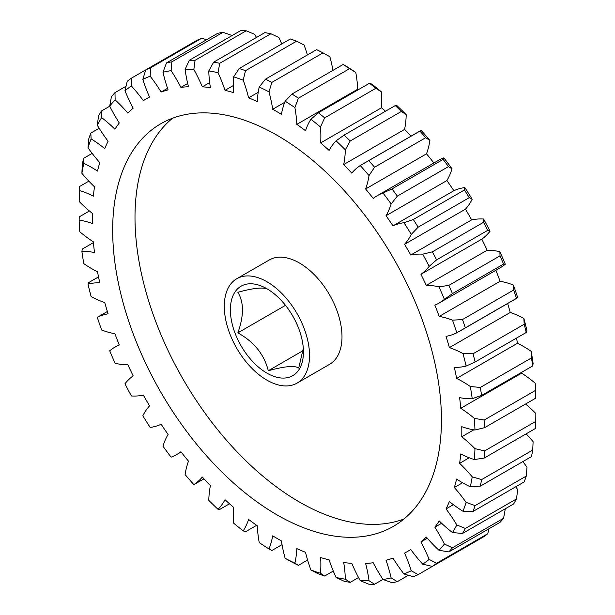 <?xml version="1.0" encoding="UTF-8"?>
<svg xmlns="http://www.w3.org/2000/svg" width="615" height="615" viewBox="0 0 615 615"><rect width="100%" height="100%" fill="white"/><g stroke="black" fill="none" stroke-linecap="round" stroke-linejoin="round"><path stroke-width="0.92" d="M277.058 135.262A232.478 134.224 -120 0 0 160.822 123.746A232.478 134.224 -120 0 0 125.183 310.029A232.478 134.224 -120 0 0 277.058 514.893A232.478 134.224 -120 0 0 393.293 526.409A232.478 134.224 -120 0 0 428.932 340.118A232.478 134.224 -120 0 0 277.058 135.262M172.523 118.234A232.478 134.224 -120 0 0 150.706 307.339A232.478 134.224 -120 0 0 299.382 502.001A232.478 134.224 -120 0 0 403.917 519.029M268.294 289.55C264.373 286.905 254.226 287.812 237.851 292.271C243.986 302.249 243.986 315.779 237.851 332.853C254.049 341.825 264.196 354.448 268.294 370.73C284.491 366.286 294.639 365.379 298.729 368.008L303.31 348.351M266.91 288.75A51.66 29.828 -120 0 0 230.379 309.845A51.66 29.828 -120 0 0 266.91 373.113A51.66 29.828 -120 0 0 303.441 352.026A51.66 29.828 -120 0 0 266.91 288.75M266.91 380.147A60.27 34.801 -120 0 0 297.045 383.13A60.27 34.801 -120 0 0 306.285 334.837A60.27 34.801 -120 0 0 266.91 281.724A60.27 34.801 -120 0 0 236.775 278.733A60.27 34.801 -120 0 0 227.535 327.034A60.27 34.801 -120 0 0 266.91 380.147M297.045 383.13L329.517 364.38A60.27 34.801 -120 0 0 338.757 316.087A60.27 34.801 -120 0 0 299.382 262.974A60.27 34.801 -120 0 0 269.247 259.991L236.775 278.733M332.961 70.371A110.208 63.629 -120 0 0 329.863 56.734L323.006 52.875L271.861 82.395L268.986 91.889A110.208 63.629 60 0 1 272.683 109.262A261.29 150.86 60 0 1 277.058 111.73A261.29 150.86 60 0 1 281.432 114.313A110.208 63.629 60 0 1 285.137 101.214L291.994 94.026L343.139 64.498L346.014 66.059A280.117 161.73 60 0 1 355.77 72.424L349.543 68.68L298.406 98.208L294.885 107.579A110.208 63.629 60 0 1 296.83 124.368L357.715 89.221A110.208 63.629 -120 0 0 355.77 72.424M272.683 109.262L284.699 102.328M99.176 128.266L90.812 133.094L91.128 138.89A110.208 63.629 60 0 1 104.735 148.63A261.29 150.86 60 0 1 108.086 141.235A110.208 63.629 60 0 1 97.301 125.229L98.515 116.066A287.005 165.704 60 0 1 101.36 111.054L101.629 117.603A110.208 63.629 60 0 1 114.905 129.188A261.29 150.86 60 0 1 119.287 122.969A110.208 63.629 60 0 1 109.701 106.111L111.423 96.732A287.005 165.704 60 0 1 114.99 92.627L115.128 99.868A110.208 63.629 60 0 1 127.859 113.106A261.29 150.86 60 0 1 133.186 108.163A110.208 63.629 60 0 1 124.96 90.751L127.251 81.257A287.005 165.704 60 0 1 131.479 78.128L131.402 85.985A110.208 63.629 60 0 1 143.357 100.637A261.29 150.86 60 0 1 146.416 98.792A261.29 150.86 60 0 1 149.545 97.07A110.208 63.629 60 0 1 142.826 79.389L145.724 69.902L131.479 78.128M92.15 153.396L83.532 158.378L83.801 163.359A110.208 63.629 60 0 1 91.55 167.388A110.208 63.629 60 0 1 97.508 171.093A261.29 150.86 60 0 1 99.776 162.637A110.208 63.629 60 0 1 87.983 147.761L88.745 138.921A287.005 165.704 60 0 1 90.812 133.094M456.607 378.417A110.208 63.629 60 0 1 462.565 381.592A110.208 63.629 60 0 1 470.314 386.512L480.323 387.458L531.468 357.93L531.199 351.357A110.208 63.629 -120 0 0 523.45 346.445A110.208 63.629 -120 0 0 517.492 343.262L456.607 378.417A261.29 150.86 60 0 0 454.339 367.347A110.208 63.629 60 0 0 466.132 366.086A280.117 161.73 -120 0 0 462.995 353.587L473.05 353.779A287.005 165.704 60 0 1 475.111 361.989L466.132 366.086M523.872 318.432A280.117 161.73 60 0 1 527.017 330.932L526.255 332.461A287.005 165.704 -120 0 0 524.188 324.251L523.872 318.432A110.208 63.629 -120 0 0 510.266 312.458L449.38 347.613A110.208 63.629 60 0 1 462.995 353.587M296.83 124.368A261.29 150.86 60 0 1 305.509 130.695A110.208 63.629 60 0 1 310.898 119.256L318.37 112.768L369.507 83.24L371.783 84.109A280.117 161.73 60 0 1 381.362 91.843L375.803 88.322L324.666 117.849L320.484 126.99A110.208 63.629 60 0 1 320.638 142.911L381.523 107.763A110.208 63.629 -120 0 0 381.362 91.843M318.37 112.768A287.005 165.704 60 0 1 324.666 117.849M375.803 88.322A287.005 165.704 -120 0 0 369.507 83.24M320.638 142.911A261.29 150.86 60 0 1 329.094 150.406A110.208 63.629 60 0 1 336.082 140.827L344.116 135.1L395.26 105.572L396.967 105.672A280.117 161.73 60 0 1 406.215 114.644L401.334 111.461L350.196 140.989L345.338 149.791A110.208 63.629 60 0 1 343.7 164.566L404.585 129.419A110.208 63.629 -120 0 0 406.215 114.644M344.116 135.1A287.005 165.704 60 0 1 350.196 140.989M401.334 111.461A287.005 165.704 -120 0 0 395.26 105.572M343.7 164.566A261.29 150.86 60 0 1 351.788 173.099A110.208 63.629 60 0 1 360.252 165.543L421.137 130.395A280.117 161.73 60 0 1 429.9 140.443L425.695 137.706L374.558 167.234L369.023 175.598A110.208 63.629 60 0 1 365.625 188.974L426.51 153.819A110.208 63.629 -120 0 0 429.9 140.443M368.8 160.63A287.005 165.704 60 0 1 374.558 167.234M425.695 137.706A287.005 165.704 -120 0 0 419.937 131.103L421.137 130.395M391.993 188.928L443.138 159.4L443.892 157.847A110.208 63.629 -120 0 0 438.141 160.538L377.256 195.685A110.208 63.629 60 0 1 383.007 192.995L391.993 188.928A287.005 165.704 60 0 1 397.336 196.131L391.132 203.957A110.208 63.629 60 0 1 386.028 215.704L446.913 180.556A110.208 63.629 -120 0 0 452.017 168.802L448.473 166.603L397.336 196.131M448.473 166.603A287.005 165.704 -120 0 0 443.138 159.4M413.311 219.509L464.448 189.981L464.825 187.552A110.208 63.629 -120 0 0 453.855 190.712L392.97 225.866A110.208 63.629 60 0 1 403.947 222.707L413.311 219.509A287.005 165.704 60 0 1 418.138 227.181L411.289 234.384A110.208 63.629 60 0 1 404.57 244.309L465.455 209.161A110.208 63.629 -120 0 0 472.174 199.237L469.276 197.653L418.138 227.181M469.276 197.653A287.005 165.704 -120 0 0 464.448 189.981M432.376 251.843L483.521 222.315L483.598 219.017A110.208 63.629 -120 0 0 471.644 219.878L410.759 255.025A110.208 63.629 60 0 1 422.713 254.164L432.376 251.843A287.005 165.704 60 0 1 436.612 259.861L429.155 266.372A110.208 63.629 60 0 1 420.937 274.298L481.814 239.143A110.208 63.629 -120 0 0 490.04 231.217L487.749 230.333L436.612 259.861M487.749 230.333A287.005 165.704 -120 0 0 483.521 222.315M448.865 285.383L500.01 255.855L499.872 251.689A110.208 63.629 -120 0 0 487.142 250.236L426.264 285.383A110.208 63.629 60 0 1 438.987 286.844L448.865 285.383A287.005 165.704 60 0 1 452.432 293.609L444.414 299.359A110.208 63.629 60 0 1 439.21 302.995A110.208 63.629 60 0 1 434.836 305.148A261.29 150.86 60 0 1 439.21 316.425A110.208 63.629 60 0 1 452.494 320.169L462.503 319.562L513.64 290.034L513.371 285.022A110.208 63.629 -120 0 0 500.095 281.27L439.21 316.425M439.21 302.995L500.095 267.84A110.208 63.629 -120 0 0 505.299 264.212L503.577 264.081L452.432 293.609M503.577 264.081A287.005 165.704 -120 0 0 500.01 255.855M462.503 319.562A287.005 165.704 60 0 1 465.34 327.849L456.814 332.784A110.208 63.629 60 0 1 446.036 336.344A261.29 150.86 60 0 1 449.38 347.613M513.371 285.022A280.117 161.73 60 0 1 517.699 297.637L465.34 327.849M517.699 297.637L516.485 298.321A287.005 165.704 -120 0 0 513.64 290.034M524.188 324.251L473.05 353.779M526.255 332.461L475.111 361.989M480.323 387.458A287.005 165.704 60 0 1 481.576 395.453L472.22 398.674A110.208 63.629 60 0 1 459.613 397.628A261.29 150.86 60 0 1 460.758 408.306A110.208 63.629 60 0 1 474.326 418.385L484.205 420.022L535.342 390.494L535.211 383.237A110.208 63.629 -120 0 0 521.643 373.151L460.758 408.306M531.199 351.357A280.117 161.73 60 0 1 533.105 363.526L532.721 365.925L481.576 395.453M532.721 365.925A287.005 165.704 -120 0 0 531.468 357.93M484.205 420.022A287.005 165.704 60 0 1 484.62 427.663L474.965 430.016A110.208 63.629 60 0 1 461.765 426.664A261.29 150.86 60 0 1 461.765 436.765A110.208 63.629 60 0 1 474.965 448.658L484.62 450.91L535.765 421.39L535.85 413.511A110.208 63.629 -120 0 0 525.587 404.017M535.211 383.237A280.117 161.73 60 0 1 535.85 394.861L535.765 398.136L484.62 427.663M535.765 398.136A287.005 165.704 -120 0 0 535.342 390.494M469.214 457.775L459.613 463.326A110.208 63.629 60 0 1 472.22 476.825L481.576 479.608L532.721 450.08L533.105 441.678A110.208 63.629 -120 0 0 526.148 433.852M481.576 479.608A287.005 165.704 60 0 1 480.323 486.15L470.314 486.788A110.208 63.629 60 0 1 456.607 479.062A261.29 150.86 60 0 1 454.339 487.51A110.208 63.629 60 0 1 466.132 502.394L475.111 505.599L526.255 476.079L527.017 467.239A110.208 63.629 -120 0 0 522.85 461.604M532.721 450.08A287.005 165.704 -120 0 1 531.468 456.622L480.323 486.15M475.111 505.599A287.005 165.704 60 0 1 473.05 511.434L462.995 511.265A110.208 63.629 60 0 1 449.38 501.517A261.29 150.86 60 0 1 446.036 508.92A110.208 63.629 60 0 1 456.814 524.926L465.34 528.462L516.485 498.934L517.699 489.771A110.208 63.629 -120 0 0 515.824 486.734M526.255 476.079A287.005 165.704 -120 0 1 524.188 481.906L473.05 511.434M465.34 528.462A287.005 165.704 60 0 1 462.503 533.474L452.494 532.552A110.208 63.629 60 0 1 439.21 520.959A261.29 150.86 60 0 1 434.836 527.186A110.208 63.629 60 0 1 444.414 544.037L452.432 547.796L503.577 518.268L505.299 508.889A110.208 63.629 -120 0 0 505.253 508.79M516.485 498.934A287.005 165.704 -120 0 1 513.64 503.946L462.503 533.474M452.432 547.796A287.005 165.704 60 0 1 448.865 551.901L438.987 550.287A110.208 63.629 60 0 1 426.264 537.049A261.29 150.86 60 0 1 420.937 541.992A110.208 63.629 60 0 1 429.155 559.404L436.612 563.271L487.749 533.743L488.979 528.746M503.577 518.268A287.005 165.704 -120 0 1 500.01 522.373L448.865 551.901M436.612 563.271A287.005 165.704 60 0 1 432.376 566.4L422.713 564.17A110.208 63.629 60 0 1 410.759 549.51A261.29 150.86 60 0 1 407.707 551.363A261.29 150.86 60 0 1 404.57 553.085A110.208 63.629 60 0 1 411.289 570.758L418.138 574.625L469.276 545.098M487.749 533.743A287.005 165.704 -120 0 1 483.521 536.872L432.376 566.4M418.138 574.625A287.005 165.704 60 0 1 413.311 576.724L403.947 573.956A110.208 63.629 60 0 1 392.97 558.136A261.29 150.86 60 0 1 386.028 560.273A110.208 63.629 60 0 1 391.132 577.916L397.336 581.659L408.36 575.286M397.336 581.659A287.005 165.704 60 0 1 391.993 582.689L383.007 579.491A110.208 63.629 60 0 1 373.205 562.763A261.29 150.86 60 0 1 365.625 563.448A110.208 63.629 60 0 1 369.023 580.745L374.558 584.25L382.953 579.407M374.558 584.25A287.005 165.704 60 0 1 368.8 584.204L360.252 580.675A110.208 63.629 60 0 1 351.788 563.332A261.29 150.86 60 0 1 343.7 562.533A110.208 63.629 60 0 1 345.338 579.192L350.196 582.359L358.56 577.531M350.196 582.359A287.005 165.704 60 0 1 344.116 581.237L336.082 577.477A110.208 63.629 60 0 1 329.094 559.827A261.29 150.86 60 0 1 320.638 557.559A110.208 63.629 60 0 1 320.484 573.295L324.666 576.024L333.284 571.051M324.666 576.024A287.005 165.704 60 0 1 318.37 573.833L310.898 569.967A110.208 63.629 60 0 1 305.509 552.301A261.29 150.86 60 0 1 296.83 548.611A110.208 63.629 60 0 1 294.885 563.155L298.406 565.346L307.6 560.034M298.406 565.346A287.005 165.704 60 0 1 291.994 562.125L285.137 558.266A110.208 63.629 60 0 1 281.432 540.885A261.29 150.86 60 0 1 272.683 535.834A110.208 63.629 60 0 1 268.986 548.941L271.861 550.502L282.039 544.629M268.986 548.941A280.117 161.73 -120 0 1 259.23 542.576A110.208 63.629 60 0 1 257.285 525.779A261.29 150.86 60 0 1 248.614 519.452A110.208 63.629 60 0 1 243.217 530.891L245.493 531.76L256.639 525.325M243.217 530.891A280.117 161.73 -120 0 1 233.639 523.157A110.208 63.629 60 0 1 233.477 507.237A261.29 150.86 60 0 1 225.029 499.741A110.208 63.629 60 0 1 218.033 509.328L219.739 509.428L229.518 503.785M98.523 276.896L88.745 282.539L87.983 284.069A110.208 63.629 60 0 1 99.776 282.808A261.29 150.86 60 0 1 97.508 271.738A110.208 63.629 60 0 1 83.801 263.643A280.117 161.73 -120 0 1 81.895 251.474A110.208 63.629 60 0 1 94.502 252.527A261.29 150.86 60 0 1 93.357 241.849A110.208 63.629 60 0 1 79.789 231.763A280.117 161.73 -120 0 1 79.15 220.139A110.208 63.629 60 0 1 92.35 223.483A261.29 150.86 60 0 1 92.35 213.382A110.208 63.629 60 0 1 79.15 201.489L79.235 193.61A287.005 165.704 60 0 1 79.658 186.46L79.789 190.596A110.208 63.629 60 0 1 93.357 196.185A261.29 150.86 60 0 1 94.502 186.829A110.208 63.629 60 0 1 81.895 173.322L82.279 164.92A287.005 165.704 60 0 1 83.532 158.378M93.426 242.641L82.279 249.075L81.895 251.474M89.413 210.983L79.235 216.864L79.15 220.139M88.852 181.148L79.658 186.46M109.747 106.211L101.36 111.054M126.021 86.254L114.99 92.627M150.552 67.804A287.005 165.704 60 0 0 145.724 69.902L196.862 40.375A287.005 165.704 -120 0 1 201.689 38.276L150.552 67.804L150.175 76.191A110.208 63.629 60 0 1 161.145 92.019L167.549 88.322M161.145 92.019A261.29 150.86 60 0 1 168.087 89.875A110.208 63.629 60 0 1 162.983 72.239L166.527 62.868L217.664 33.341A287.005 165.704 -120 0 1 223.007 32.311L171.862 61.831L171.108 70.656A110.208 63.629 60 0 1 180.918 87.384L187.69 83.471M166.527 62.868A287.005 165.704 60 0 1 171.862 61.831M180.918 87.384A261.29 150.86 60 0 1 188.49 86.707A110.208 63.629 60 0 1 185.1 69.41L189.305 60.278L240.442 30.75A287.005 165.704 -120 0 1 246.2 30.796L195.063 60.324L193.863 69.48A110.208 63.629 60 0 1 202.335 86.815L209.684 82.571M189.305 60.278A287.005 165.704 60 0 1 195.063 60.324M202.335 86.815A261.29 150.86 60 0 1 210.415 87.614A110.208 63.629 60 0 1 208.785 70.956L213.666 62.161L264.804 32.641A287.005 165.704 -120 0 1 270.884 33.764L219.739 63.291L218.033 72.67A110.208 63.629 60 0 1 225.029 90.328L233.246 85.577M213.666 62.161A287.005 165.704 60 0 1 219.739 63.291M225.029 90.328A261.29 150.86 60 0 1 233.477 92.588A110.208 63.629 60 0 1 233.639 76.852L239.197 68.503L290.334 38.976A287.005 165.704 -120 0 1 296.63 41.167L245.493 70.694L243.217 80.181A110.208 63.629 60 0 1 248.614 97.854L258.215 92.312M239.197 68.503A287.005 165.704 60 0 1 245.493 70.694M291.994 94.026A287.005 165.704 60 0 1 298.406 98.208M349.543 68.68A287.005 165.704 -120 0 0 343.139 64.498M365.625 188.974A261.29 150.86 60 0 1 373.205 198.399A110.208 63.629 60 0 1 377.256 195.685M462.565 482.76L454.339 487.51M453.386 504.677L446.036 508.92M441.608 523.273L434.836 527.186M427.34 538.294L420.937 541.992M218.033 509.328A280.117 161.73 -120 0 1 208.785 500.356A110.208 63.629 60 0 1 210.415 485.581A261.29 150.86 60 0 1 202.335 477.048A110.208 63.629 60 0 1 193.863 484.605L195.063 483.897M193.863 484.605A280.117 161.73 -120 0 1 185.1 474.557A110.208 63.629 60 0 1 188.49 461.181A261.29 150.86 60 0 1 180.918 451.748A110.208 63.629 60 0 1 176.859 454.462A110.208 63.629 60 0 1 171.108 457.153A280.117 161.73 -120 0 1 162.983 446.198A110.208 63.629 60 0 1 168.087 434.444A261.29 150.86 60 0 1 161.145 424.288A110.208 63.629 60 0 1 150.175 427.448A280.117 161.73 -120 0 1 142.826 415.763A110.208 63.629 60 0 1 149.545 405.839A261.29 150.86 60 0 1 143.357 395.122A110.208 63.629 60 0 1 131.402 395.983A280.117 161.73 -120 0 1 124.96 383.783A110.208 63.629 60 0 1 133.186 375.857A261.29 150.86 60 0 1 127.859 364.764A110.208 63.629 60 0 1 115.128 363.311A280.117 161.73 -120 0 1 109.701 350.788A110.208 63.629 60 0 1 114.905 347.16A110.208 63.629 60 0 1 119.287 345A261.29 150.86 60 0 1 114.905 333.73A110.208 63.629 60 0 1 101.629 329.978A280.117 161.73 -120 0 1 97.301 317.363A110.208 63.629 60 0 1 108.086 313.804A261.29 150.86 60 0 1 104.735 302.542A110.208 63.629 60 0 1 91.128 296.568A280.117 161.73 -120 0 1 87.983 284.069M98.515 316.679L97.301 317.363M206.64 39.714L201.689 38.276M232.047 35.593A110.208 63.629 -120 0 0 231.993 35.509L223.007 32.311M256.44 37.469A110.208 63.629 -120 0 0 254.748 34.325L246.2 30.796M281.716 43.949A110.208 63.629 -120 0 0 278.918 37.523L270.884 33.764M307.4 54.966A110.208 63.629 -120 0 0 304.102 45.033L296.63 41.167M218.033 72.67A280.117 161.73 -120 0 0 208.785 70.956M193.863 69.48A280.117 161.73 -120 0 0 185.1 69.41M171.108 70.656A280.117 161.73 -120 0 0 162.983 72.239M150.175 76.191A280.117 161.73 -120 0 0 142.826 79.389M131.402 85.985A280.117 161.73 -120 0 0 124.96 90.751M115.128 99.868A280.117 161.73 -120 0 0 109.701 106.111M101.629 117.603A280.117 161.73 -120 0 0 97.301 125.229M91.128 138.89A280.117 161.73 -120 0 0 87.983 147.761M83.801 163.359A280.117 161.73 -120 0 0 81.895 173.322M79.789 190.596A280.117 161.73 -120 0 0 79.15 201.489M285.137 558.266A280.117 161.73 -120 0 0 294.885 563.155M310.898 569.967A280.117 161.73 -120 0 0 320.484 573.295M336.082 577.477A280.117 161.73 -120 0 0 345.338 579.192M360.252 580.675A280.117 161.73 -120 0 0 369.023 580.745M383.007 579.491A280.117 161.73 -120 0 0 391.132 577.916M403.947 573.956A280.117 161.73 -120 0 0 411.289 570.758M422.713 564.17A280.117 161.73 -120 0 0 429.155 559.404M438.987 550.287A280.117 161.73 -120 0 0 444.414 544.037M452.494 532.552A280.117 161.73 -120 0 0 456.814 524.926M462.995 511.265A280.117 161.73 -120 0 0 466.132 502.394M470.314 486.788A280.117 161.73 -120 0 0 472.22 476.825M535.765 421.39A287.005 165.704 -120 0 1 535.342 428.54L484.205 458.067L474.326 459.551A110.208 63.629 60 0 1 460.758 453.962A261.29 150.86 60 0 1 459.613 463.326M474.326 459.551A280.117 161.73 -120 0 0 474.965 448.658M474.965 430.016A280.117 161.73 -120 0 0 474.326 418.385M472.22 398.674A280.117 161.73 -120 0 0 470.314 386.512M456.814 332.784A280.117 161.73 -120 0 0 452.494 320.169M444.414 299.359A280.117 161.73 -120 0 0 438.987 286.844M420.937 274.298A261.29 150.86 60 0 1 426.264 285.383M429.155 266.372A280.117 161.73 -120 0 0 422.713 254.164M404.57 244.309A261.29 150.86 60 0 1 410.759 255.025M411.289 234.384A280.117 161.73 -120 0 0 403.947 222.707M386.028 215.704A261.29 150.86 60 0 1 392.97 225.866M391.132 203.957A280.117 161.73 -120 0 0 383.007 192.995M369.023 175.598A280.117 161.73 -120 0 0 360.252 165.543M345.338 149.791A280.117 161.73 -120 0 0 336.082 140.827M320.484 126.99A280.117 161.73 -120 0 0 310.898 119.256M294.885 107.579A280.117 161.73 -120 0 0 285.137 101.214M268.986 91.889A280.117 161.73 -120 0 0 259.23 86.992L265.457 79.181L316.594 49.654A287.005 165.704 -120 0 1 323.006 52.875M248.614 97.854A261.29 150.86 60 0 1 257.285 101.544A110.208 63.629 60 0 1 259.23 86.992M243.217 80.181A280.117 161.73 -120 0 0 233.639 76.852M358.361 89.675A261.29 150.86 -120 0 0 357.715 89.221M385.482 111.215A261.29 150.86 -120 0 0 381.523 107.763M411.02 136.176A261.29 150.86 -120 0 0 404.585 129.419M433.882 162.99A261.29 150.86 -120 0 0 426.51 153.819M443.892 157.847A280.117 161.73 60 0 1 452.017 168.802M453.855 190.712A261.29 150.86 -120 0 0 446.913 180.556M464.825 187.552A280.117 161.73 60 0 1 472.174 199.237M471.644 219.878A261.29 150.86 -120 0 0 465.455 209.161M483.598 219.017A280.117 161.73 60 0 1 490.04 231.217M487.142 250.236A261.29 150.86 -120 0 0 481.814 239.143M499.872 251.689A280.117 161.73 60 0 1 505.299 264.212M500.095 281.27A261.29 150.86 -120 0 0 495.836 270.3M510.266 312.458A261.29 150.86 -120 0 0 507.636 303.51M517.492 343.262A261.29 150.86 -120 0 0 516.477 338.104M521.643 373.151A261.29 150.86 -120 0 0 521.574 372.359M285.498 305.348L237.851 332.853M303.08 350.642L268.294 370.73M473.781 429.831L461.765 436.765M265.457 79.181A287.005 165.704 60 0 1 271.861 82.395M484.62 450.91A287.005 165.704 60 0 1 484.205 458.067M364.264 163.167L420.529 130.68M460.873 330.509L517.146 298.021M194.471 484.32L203.98 478.824M176.859 454.462L181.118 452.01M114.905 347.16L119.164 344.7M97.854 316.979L107.364 311.49M146.416 98.792L149.514 97.001M407.707 551.363L410.805 549.572"/></g></svg>
